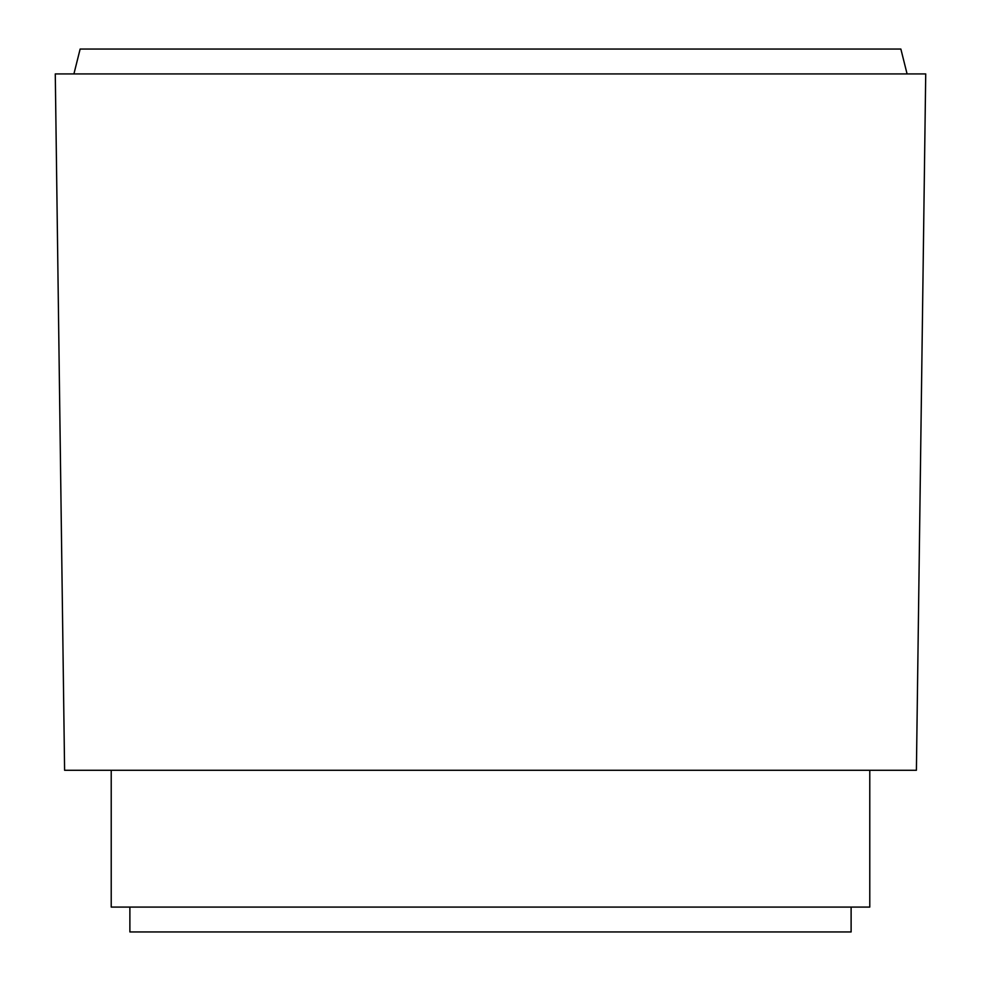 <?xml version="1.0" encoding="UTF-8"?>
<svg xmlns="http://www.w3.org/2000/svg" width="981" height="981" viewBox="0 0 981 981"><rect width="100%" height="100%" fill="white"/><g stroke="black" fill="none" stroke-linecap="round" stroke-linejoin="round"><path stroke-width="0.74" stroke-dasharray="4.91 3.68" d="M851.116 907.082L129.884 907.082L851.116 907.082M869.779 770.281L111.221 770.281L869.779 770.281M907.082 73.918L73.918 73.918L907.082 73.918M129.884 931.95L851.116 931.95M80.135 49.05L900.865 49.05M55.279 73.918L925.721 73.918M64.599 770.281L916.401 770.281M111.221 907.082L869.779 907.082"/><path stroke-width="1.47" d="M851.116 907.082L851.116 931.95L129.884 931.95L129.884 907.082M869.779 770.281L869.779 907.082L111.221 907.082L111.221 770.281M64.599 770.281L55.279 73.918L925.721 73.918L916.401 770.281L64.599 770.281M73.918 73.918L80.135 49.05L900.865 49.05L907.082 73.918"/></g></svg>

